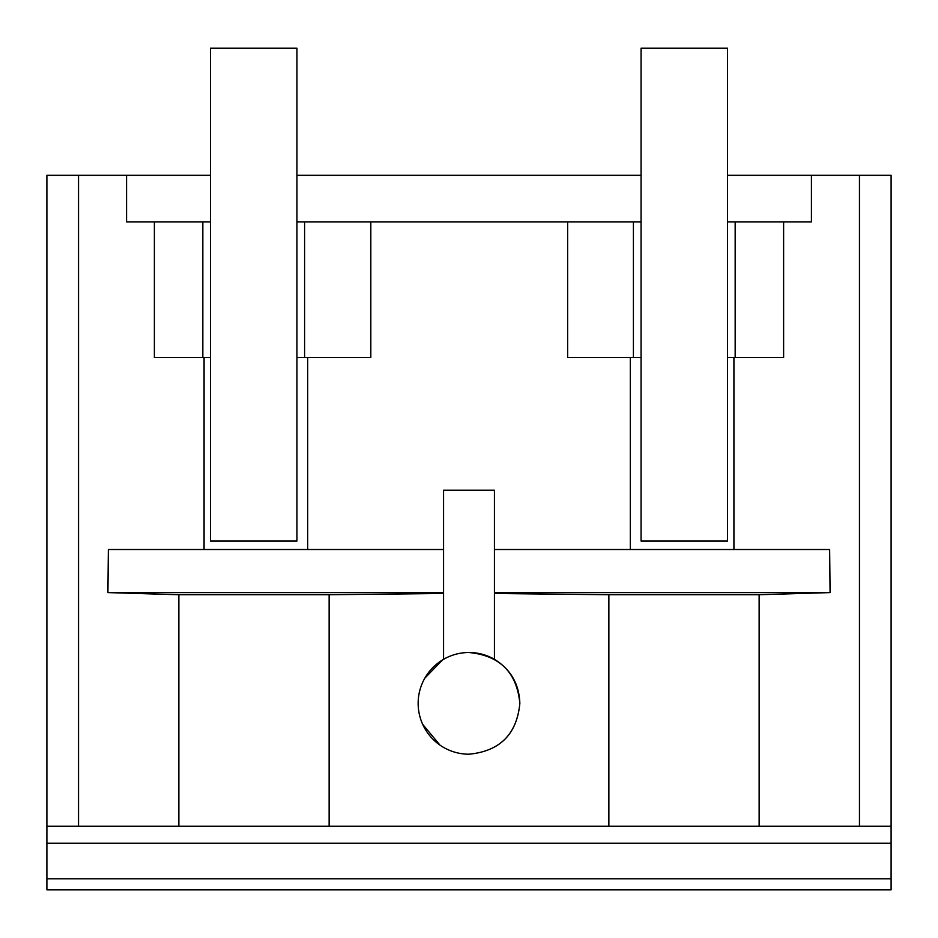 <?xml version="1.0" encoding="UTF-8"?>
<svg xmlns="http://www.w3.org/2000/svg" width="938" height="938" viewBox="0 0 938 938"><rect width="100%" height="100%" fill="white"/><g stroke="black" fill="none" stroke-linecap="round" stroke-linejoin="round"><path stroke-width="1.41" d="M46.9 878.812L46.9 889.834L891.1 889.834L891.1 878.812L46.9 878.812L46.9 843.215L891.1 843.215L891.1 878.812M210.487 175.312L46.9 175.312L46.9 843.215M727.513 175.312L891.1 175.312L891.1 843.215M296.936 175.312L641.064 175.312M46.9 826.261L891.1 826.261M78.546 826.261L78.546 175.312M811.429 175.312L811.429 221.931L783.617 221.931L783.617 357.542L735.169 357.542L735.169 221.931L783.617 221.931M494.432 549.516L829.649 549.516L830.083 592.593L759.135 594.739L608.868 594.739L608.868 826.261M759.135 826.261L759.135 594.739M859.454 826.261L859.454 175.312M733.926 549.516L733.926 357.542L783.617 357.542M204.074 549.516L204.074 357.542M154.383 221.931L202.831 221.931L202.831 357.542L154.383 357.542L154.383 221.931L126.571 221.931L126.571 175.312M178.865 826.261L178.865 594.739L107.917 592.593L443.568 592.593M443.568 549.516L108.351 549.516L107.917 592.593M494.432 593.484L608.868 594.739M494.432 659.32A50.851 50.851 0 0 0 468.953 652.508C499.872 655.498 516.838 672.452 519.851 703.359C519.171 684.048 510.694 669.369 494.432 659.32L494.432 490.187L443.568 490.187L443.568 659.32A50.851 50.851 0 0 1 468.953 652.508A50.851 50.851 0 0 0 418.149 703.359A50.851 50.851 0 0 0 468.953 754.211C499.872 751.221 516.838 734.266 519.851 703.359C516.873 734.255 499.919 751.197 469 754.211M443.568 593.484L329.132 594.739L329.132 826.261M422.675 724.347L440.028 745.159M424.82 678.162L442.654 659.86M329.132 594.739L178.865 594.739M202.831 221.931L210.487 221.931M296.936 221.931L567.631 221.931L567.631 357.542L641.064 357.542M641.064 221.931L567.631 221.931M727.513 221.931L735.169 221.931M494.432 592.593L830.083 592.593M727.513 357.542L735.169 357.542M630.301 549.516L630.301 357.542M727.513 453.746L727.513 541.05L641.064 541.05L641.064 48.166L727.513 48.166L727.513 541.05M307.699 357.542L307.699 549.516M202.831 357.542L210.487 357.542M296.936 357.542L304.592 357.542L304.592 221.931M370.815 221.931L370.815 357.542L304.592 357.542M633.408 221.931L633.408 357.542M296.936 541.05L210.487 541.05L210.487 48.166L296.936 48.166L296.936 541.05"/></g></svg>
